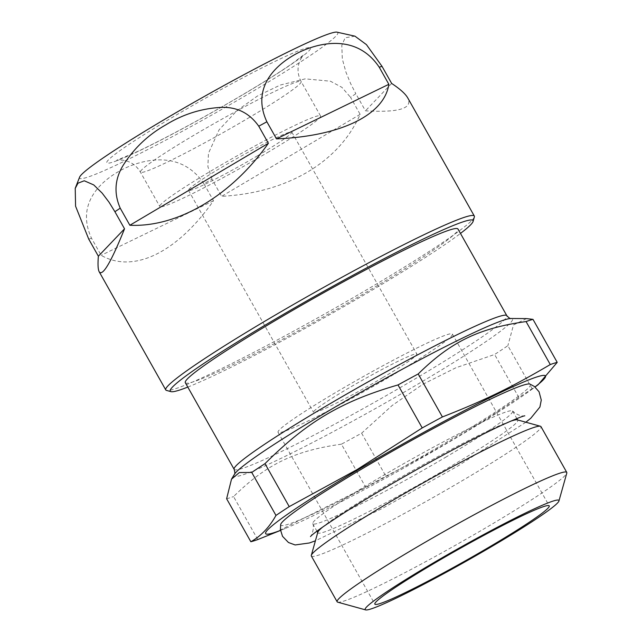 <?xml version="1.0" encoding="UTF-8"?>
<svg xmlns="http://www.w3.org/2000/svg" width="642" height="642" viewBox="0 0 642 642"><rect width="100%" height="100%" fill="white"/><g stroke="black" fill="none" stroke-linecap="round" stroke-linejoin="round"><path stroke-width="0.48" stroke-dasharray="3.21 2.41" d="M280.682 524.506A143.27 9.582 150.6 0 0 447.787 441.463A143.27 9.582 150.6 0 0 529.907 384.068M446.503 456.751A114.733 7.672 -29.4 0 1 312.726 523.736A114.733 7.672 -29.4 0 1 312.686 523.623A114.733 7.672 -29.4 0 1 408.922 460.723A114.733 7.672 -29.4 0 1 512.573 410.984A114.733 7.672 -29.4 0 1 512.645 411.089A114.733 7.672 -29.4 0 1 446.503 456.751M203.875 183.676C181.863 150.854 145.573 158.349 123.89 168.702C102.367 179.343 75.034 202.736 91.525 238.246L101.147 255.323C133.416 273.885 177.072 252.683 213.505 200.753L203.875 183.676A177.088 11.845 150.6 0 0 211.996 179.262L221.618 196.34C254.336 194.51 283.026 186.389 307.678 171.976C332.107 157.338 349.593 138.134 360.146 114.364L350.516 97.287A177.088 11.845 150.6 0 0 355.845 93.748L365.467 110.825C398.955 112.743 413.047 108.434 407.742 97.905M474.358 216.94A177.088 11.845 -29.4 0 1 372.232 286.533A177.088 11.845 -29.4 0 1 166.495 390.408M187.793 387.078A173.789 11.62 150.6 0 0 327.356 315.976A173.789 11.62 150.6 0 0 460.474 233.431M79.68 176.951A148.254 9.919 150.6 0 0 252.386 91.605A148.254 9.919 150.6 0 0 336.745 32.1M211.996 179.262L207.896 166.631L208.457 153.342L219.083 129.836L236.729 110.833L257.442 96.011L280.321 85.033L305.199 78.87L330.381 81.189L341.897 87.336L350.516 97.287M354.938 36.169L345.115 37.782L341.809 45.397L342.314 58.936L345.934 72.121L350.58 83.484L355.845 93.748M317.822 532.25A114.733 7.672 150.6 0 0 317.854 532.828A114.733 7.672 150.6 0 0 451.623 465.843A114.733 7.672 150.6 0 0 517.765 420.181A114.733 7.672 150.6 0 0 517.292 419.852M510.085 421.417A114.733 7.672 150.6 0 0 414.018 469.832A114.733 7.672 150.6 0 0 322.878 526.905M311.346 556.012A131.787 8.811 150.6 0 0 465.001 479.076A131.787 8.811 150.6 0 0 540.973 426.625M337.692 602.164A131.787 8.811 150.6 0 0 490.801 524.859A131.787 8.811 150.6 0 0 566.806 473.074M394.718 373.877A100.072 6.693 150.6 0 0 452.409 334.049A100.072 6.693 150.6 0 0 361.936 377.344A100.072 6.693 150.6 0 0 278.034 432.299A100.072 6.693 150.6 0 0 394.718 373.877M185.313 382.672A156.496 10.465 150.6 0 0 367.778 291.308A156.496 10.465 150.6 0 0 457.987 229.025M274.567 532.868L365.659 487.166L341.432 444.176A182.85 12.23 150.6 0 0 361.615 433.189L392.174 405.471L422.765 384.333L455.916 367.754L494.621 354.488A182.85 12.23 150.6 0 0 507.87 345.685L532.09 388.675L538.173 384.686M341.432 444.176C294.277 450.804 266.318 464.383 233.56 496.571L257.779 539.553M226.626 498.754A182.85 12.23 150.6 0 0 233.56 496.571M526.552 318.601L513.504 324.956L507.87 345.685M280.514 530.364A160.612 10.745 150.6 0 0 285.096 528.527A160.612 10.745 150.6 0 0 410.84 464.126A160.612 10.745 150.6 0 0 531.062 389.935A160.612 10.745 150.6 0 0 535.003 386.965M365.659 487.166A182.85 12.23 150.6 0 0 385.842 476.179C436.857 450.13 471.324 429.739 518.84 397.47A182.85 12.23 150.6 0 0 532.09 388.675M267.345 152.652A92.247 6.171 150.6 0 0 320.527 115.937A92.247 6.171 150.6 0 0 237.131 155.845A92.247 6.171 150.6 0 0 159.794 206.507A92.247 6.171 150.6 0 0 267.345 152.652M257.635 155.717A59.305 3.964 150.6 0 0 291.821 132.108A59.305 3.964 150.6 0 0 238.214 157.763A59.305 3.964 150.6 0 0 188.491 190.337A59.305 3.964 150.6 0 0 257.635 155.717M382.696 377.665A59.305 3.964 150.6 0 0 416.891 354.063A59.305 3.964 150.6 0 0 363.276 379.719A59.305 3.964 150.6 0 0 313.553 412.284A59.305 3.964 150.6 0 0 382.696 377.665M518.84 397.47L494.621 354.488M361.615 433.189L385.842 476.179M391.644 83.42L365.467 110.825M360.146 114.364L221.618 196.34M213.505 200.753L101.147 255.323M88.732 239.121A177.088 11.845 150.6 0 0 91.525 238.246M247.981 118.288A92.247 6.171 150.6 0 0 301.162 81.574A92.247 6.171 150.6 0 0 217.766 121.482A92.247 6.171 150.6 0 0 140.429 172.144A92.247 6.171 150.6 0 0 247.981 118.288M243.166 94.51A116.956 7.824 150.6 0 0 274.567 61.632A116.956 7.824 150.6 0 0 108.346 159.986A116.956 7.824 150.6 0 0 243.166 94.51M234.153 469.35A156.496 10.465 150.6 0 0 416.618 377.994A156.496 10.465 150.6 0 0 506.835 315.712M234.41 474.318A159.786 10.689 150.6 0 0 420.382 382.648A159.786 10.689 150.6 0 0 510.952 318.496M525.846 422.227L457.738 466.108L382.014 508.584L315.415 540.797M312.686 523.623C314.957 527.13 311.258 536.744 310.487 536.568M524.787 415.815C526.087 415.47 520.172 417.91 512.573 410.984M320.527 115.937L301.162 81.574C298.233 76.085 297.366 70.476 298.578 64.762L300.103 60.123L303.313 55.14L293.193 62.86C281.292 71.19 264.448 81.815 242.684 94.727C207.23 115.753 164.44 138.873 138.383 151.127L116.708 160.283L122.63 160.123L127.389 161.222C132.902 163.148 137.252 166.792 140.429 172.144L159.794 206.507M312.726 523.736L316.947 531.215M512.645 411.089L516.858 418.568M278.034 432.299L374.856 604.13M452.409 334.049L549.231 505.88M531.062 389.935L535.043 386.998M285.096 528.527L280.522 530.412M188.491 190.337L313.553 412.284M291.821 132.108L416.891 354.063"/><path stroke-width="0.96" d="M525.846 422.227L530.814 418.223L539.914 407.028L541.278 400.07L539.055 391.756L534.361 386.46L529.907 384.068A143.27 9.582 150.6 0 0 400.857 446.423A143.27 9.582 150.6 0 0 280.682 524.506L280.418 529.546L282.52 536.311L288.475 542.514L295.135 544.954L309.42 542.971L315.415 540.797M170.965 391.652L166.495 390.408A177.088 11.845 -29.4 0 1 165.756 389.919A177.088 11.845 -29.4 0 1 267.85 319.435A177.088 11.845 -29.4 0 1 474.318 216.049A177.088 11.845 -29.4 0 1 474.358 216.94L473.098 221.402A173.789 11.62 150.6 0 0 270.434 321.987A173.789 11.62 150.6 0 0 170.965 391.652A173.789 11.62 150.6 0 0 187.793 387.078M474.318 216.049L407.742 97.905C405.415 93.82 400.046 88.989 391.644 83.42L382.014 66.343L366.438 44.627L354.938 36.169L336.745 32.1A148.254 9.919 150.6 0 0 203.827 96.741A148.254 9.919 150.6 0 0 79.68 176.951L75.194 188.387M379.229 67.217L388.851 84.303C384.349 115.022 340.693 136.224 276.501 138.873L266.871 121.787C250.388 86.277 277.713 62.884 299.236 52.243C320.928 41.899 357.209 34.395 379.229 67.217A177.088 11.845 150.6 0 1 382.014 66.343M258.758 126.209L268.38 143.286C231.561 195.617 177.738 227.469 129.861 225.262L120.231 208.185C113.778 193.411 114.741 179.15 123.112 165.395C133.937 148.358 148.125 134.868 165.684 124.933C182.858 114.316 201.355 108.466 221.161 107.375C236.97 106.821 249.505 113.096 258.758 126.209A177.088 11.845 150.6 0 1 266.871 121.787M114.91 211.716L124.532 228.801C111.018 262.329 102.568 276.654 99.189 271.767C97.993 269.6 97.712 264.416 98.362 256.206L88.732 239.121L75.579 206.202L75.226 188.395L78.011 183.163L84.254 180.771L93.724 184.912L102.134 193.09L108.988 202.142L114.91 211.716A177.088 11.845 150.6 0 1 120.231 208.185M460.474 233.431A173.789 11.62 150.6 0 0 473.098 221.402M558.941 500.977A111.194 7.439 150.6 0 0 429.273 565.329A111.194 7.439 150.6 0 0 365.635 609.9A111.194 7.439 150.6 0 0 465.699 561.485A111.194 7.439 150.6 0 0 558.941 500.977L566.806 473.074A131.787 8.811 150.6 0 0 566.774 472.408L540.973 426.625A131.787 8.811 150.6 0 0 540.428 426.256L517.292 419.852A114.733 7.672 150.6 0 0 510.085 421.417M322.878 526.905A114.733 7.672 150.6 0 0 317.822 532.25L311.314 555.354A131.787 8.811 150.6 0 0 311.346 556.012L337.146 601.795A131.787 8.811 150.6 0 0 337.692 602.164L365.635 609.9M540.428 426.256A131.787 8.811 150.6 0 0 421.834 483.643A131.787 8.811 150.6 0 0 311.314 555.354M566.774 472.408A131.787 8.811 150.6 0 0 413.119 549.343A131.787 8.811 150.6 0 0 337.146 601.795M491.539 545.708A100.072 6.693 150.6 0 0 549.231 505.88A100.072 6.693 150.6 0 0 458.757 549.175A100.072 6.693 150.6 0 0 374.856 604.13A100.072 6.693 150.6 0 0 491.539 545.708M457.987 229.025A156.496 10.465 150.6 0 0 316.514 296.732A156.496 10.465 150.6 0 0 185.313 382.672L234.153 469.35A156.496 10.465 150.6 0 1 365.354 383.41A156.496 10.465 150.6 0 1 506.835 315.712L457.987 229.025M250.845 541.744L226.626 498.754L231.513 479.173L239.33 472.56L251.752 472.44L275.972 515.43C269.351 527.307 260.973 536.078 250.845 541.744A182.85 12.23 150.6 0 0 257.779 539.553L280.522 530.412M535.043 386.998L538.173 384.686L557.216 362.361A182.85 12.23 150.6 0 0 550.282 364.544C512.075 387.062 484.124 400.64 442.41 416.939A182.85 12.23 150.6 0 0 422.227 427.925L357.032 469.591L289.229 506.626L265.002 463.644A182.85 12.23 150.6 0 0 251.752 472.44M265.002 463.644C307.077 421.714 341.536 401.314 398.008 384.935L422.227 427.925M442.41 416.939L418.191 373.957A182.85 12.23 150.6 0 0 398.008 384.935M418.191 373.957C450.949 341.769 478.9 328.19 526.063 321.562L550.282 364.544M557.216 362.361L532.996 319.371A182.85 12.23 150.6 0 0 526.063 321.562M532.996 319.371L526.552 318.601L510.952 318.496A159.786 10.689 150.6 0 0 368.043 388.177A159.786 10.689 150.6 0 0 234.41 474.318C235.076 474.157 234.988 472.496 234.153 469.35M535.003 386.965A160.612 10.745 150.6 0 0 506.851 389.525A160.612 10.745 150.6 0 0 358.228 469.687A160.612 10.745 150.6 0 0 280.514 530.364M289.229 506.626A182.85 12.23 150.6 0 0 275.972 515.43M98.362 256.206L124.532 228.801M129.861 225.262L268.38 143.286M276.501 138.873L388.851 84.303M310.511 536.535L310.487 536.568C313.103 533.398 326.553 524.057 350.813 508.536C370.586 496.17 392.848 483.033 417.589 469.133C451.141 450.363 479.277 435.669 502.004 425.06C515.357 419.057 522.949 415.976 524.787 415.815L524.755 415.823M99.189 271.767L165.756 389.919M316.947 531.215L317.726 532.603M516.858 418.568L517.645 419.956M510.952 318.496C510.462 318.978 509.09 318.047 506.835 315.712M234.41 474.318L231.513 479.173"/></g></svg>
